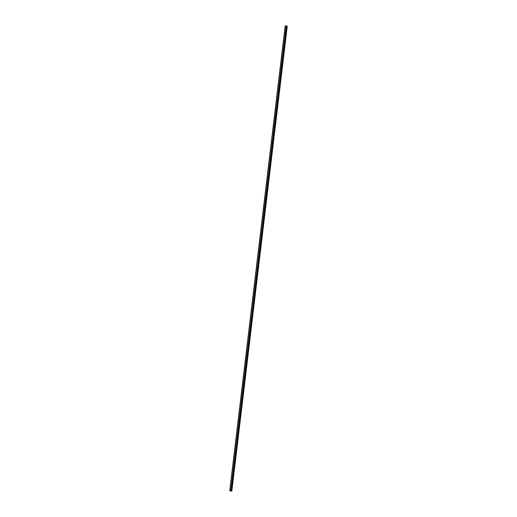 <?xml version="1.0" encoding="UTF-8"?>
<svg xmlns="http://www.w3.org/2000/svg" width="517" height="517" viewBox="0 0 517 517"><rect width="100%" height="100%" fill="white"/><g stroke="black" fill="none" stroke-linecap="round" stroke-linejoin="round"><path stroke-width="0.78" d="M230.931 490.51L229.916 490.646L231.642 490.976L230.931 490.51M231.803 490.924L287.206 26.322L286.586 25.915L231.189 490.517L229.755 490.627L230.756 491.15L231.842 490.976L231.189 490.517M229.806 490.581L285.268 25.966L229.871 490.568M230.847 490.452L286.244 25.85L285.268 25.966M286.244 25.85L286.586 25.915M230.614 490.549L230.55 491.072M230.666 491.092L230.731 490.536M287.245 26.373L231.842 490.976M285.158 26.024L229.755 490.627"/></g></svg>
